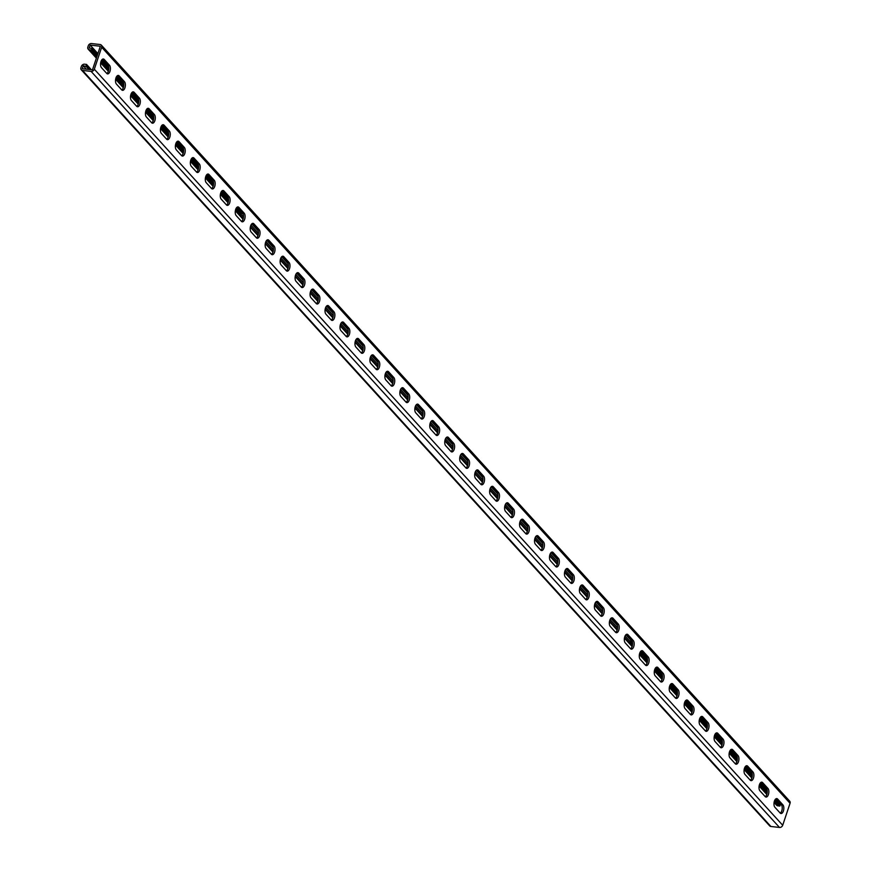 <?xml version="1.0" encoding="UTF-8"?>
<svg xmlns="http://www.w3.org/2000/svg" width="871" height="871" viewBox="0 0 871 871"><rect width="100%" height="100%" fill="white"/><g stroke="black" fill="none" stroke-linecap="round" stroke-linejoin="round"><path stroke-width="1.31" d="M774.079 802.474L776.584 805.229A2.765 2.199 -42.3 0 0 777.803 805.827L779.872 806.067L780.427 804.423L775.473 799.197M97.89 53.588L90.159 45.096L89.18 48.047L92.043 48.373L97.541 54.633M102.059 59.587L108.69 66.915M117.03 76.027L123.66 83.355M131.989 92.457L138.62 99.784M146.959 108.897L153.59 116.224M161.919 125.326L168.549 132.664M176.889 141.766L183.52 149.093M191.849 158.206L198.479 165.534M206.819 174.636L213.449 181.974M221.778 191.076L228.409 198.403M236.749 207.505L243.303 214.495M251.806 223.847L258.262 230.935M266.776 240.276L273.233 247.375M281.736 256.716L288.192 263.804M296.706 273.156L303.162 280.244M311.666 289.586L318.122 296.673M326.636 306.026L333.092 313.114M341.595 322.455L348.052 329.554M356.566 338.895L363.022 345.983M371.525 355.335L377.981 362.423M386.495 371.765L392.952 378.852M401.455 388.205L407.911 395.292M416.425 404.634L422.881 411.733M431.385 421.074L437.841 428.162M446.355 437.514L452.811 444.602M461.314 453.943L467.771 461.031M476.285 470.384L482.741 477.471M491.244 486.824L497.7 493.911M506.214 503.253L512.671 510.341M521.174 519.693L527.63 526.781M536.144 536.122L542.6 543.221M551.103 552.562L557.56 559.65M566.074 569.003L572.53 576.09M581.033 585.432L587.49 592.52M596.004 601.872L602.46 608.96M610.963 618.301L617.419 625.4M625.933 634.741L630.778 640.065L630.266 642.079L632.542 644.562M632.466 642.177L630.778 640.065M647.425 658.607L640.795 651.279M662.396 675.047L655.754 667.709M677.355 691.476L670.724 684.149M692.325 707.916L685.684 700.589M707.285 724.356L700.654 717.018M722.255 740.786L715.614 733.458M737.214 757.226L730.584 749.898M752.174 773.655L745.543 766.328M767.144 790.095L760.514 782.768M779.872 806.067L774.657 800.471M767.231 792.479L759.697 784.042M752.261 776.05L744.727 767.601M737.302 759.61L729.767 751.172M722.342 743.039L714.797 734.732M707.383 726.599L699.838 718.292M692.412 710.159L684.867 701.863M677.453 693.73L669.908 685.423M662.483 677.29L654.938 668.993M647.512 660.991L639.978 652.553M235.921 208.79L243.488 216.944M250.935 225.121L258.447 233.374M265.895 241.561L273.418 249.814M280.865 258.001L288.377 266.254M295.824 274.43L303.348 282.683M310.795 290.87L318.307 299.123M325.754 307.3L333.277 315.552M340.724 323.74L348.237 331.993M355.684 340.18L363.207 348.433M370.654 356.609L378.166 364.862M385.613 373.049L393.137 381.302M400.584 389.479L408.096 397.742M415.543 405.919L423.066 414.171M430.514 422.359L438.026 430.612M445.473 438.788L452.996 447.041M460.443 455.228L467.956 463.481M475.403 471.657L482.926 479.921M490.373 488.098L497.885 496.35M505.332 504.538L512.856 512.79M520.303 520.967L527.815 529.22M535.262 537.407L542.785 545.66M550.232 553.836L557.745 562.1M565.192 570.276L572.715 578.529M580.162 586.716L587.675 594.969M595.122 603.146L602.645 611.398M610.092 619.586L617.604 627.839M625.051 636.026L630.223 641.698M228.507 200.646L220.962 192.349M205.992 175.909L213.526 184.358M191.032 159.48L198.566 167.918M176.062 143.04L183.596 151.489M161.102 126.6L168.636 135.049M146.132 110.171L153.666 118.608M131.173 93.73L138.707 102.179M123.758 85.598L116.202 77.301M108.788 69.168L101.243 60.861M86.36 69.168L83.257 65.761L86.164 66.446L86.665 64.443L84.596 64.204A2.765 2.199 137.7 0 0 81.384 66.392L80.949 67.709A2.765 2.199 137.7 0 0 81.297 69.832A2.765 2.199 137.7 0 0 82.516 70.431L91.107 71.4A2.765 2.199 137.7 0 0 94.318 69.212L101.667 47.241A2.765 2.199 -42.3 0 0 101.33 45.118A2.765 2.199 -42.3 0 0 100.111 44.519L91.509 43.55A2.765 2.199 -42.3 0 0 88.298 45.738L87.862 47.056A2.765 2.199 -42.3 0 0 88.2 49.179A2.765 2.199 -42.3 0 0 89.43 49.778L91.499 50.017L96.997 56.277M241.692 212.731L241.147 214.375M780.231 813.133A4.605 2.275 96.4 0 0 782.169 809.126A4.605 2.275 96.4 0 0 781.287 804.652L776.05 798.903A4.605 2.275 96.4 0 0 775.963 798.805M765.271 796.693A4.605 2.275 96.4 0 0 767.209 792.686A4.605 2.275 96.4 0 0 766.328 788.222L761.091 782.463A4.605 2.275 96.4 0 0 760.993 782.376M465.974 467.977A4.605 2.275 96.4 0 0 467.912 463.971A4.605 2.275 96.4 0 0 467.03 459.507L461.793 453.747A4.605 2.275 96.4 0 0 461.695 453.649M451.015 451.537A4.605 2.275 96.4 0 0 452.942 447.531A4.605 2.275 96.4 0 0 452.071 443.067L446.834 437.318A4.605 2.275 96.4 0 0 446.736 437.22M480.944 484.407A4.605 2.275 96.4 0 0 482.872 480.4A4.605 2.275 96.4 0 0 482.001 475.936L476.764 470.188A4.605 2.275 96.4 0 0 476.666 470.09M495.904 500.847A4.605 2.275 96.4 0 0 497.842 496.84A4.605 2.275 96.4 0 0 496.96 492.376L491.723 486.628A4.605 2.275 96.4 0 0 491.625 486.53M510.874 517.287A4.605 2.275 96.4 0 0 512.801 513.28A4.605 2.275 96.4 0 0 511.93 508.806L506.693 503.057A4.605 2.275 96.4 0 0 506.595 502.959M525.834 533.716A4.605 2.275 96.4 0 0 527.772 529.71A4.605 2.275 96.4 0 0 526.89 525.246L521.653 519.497A4.605 2.275 96.4 0 0 521.555 519.399M540.804 550.156A4.605 2.275 96.4 0 0 542.731 546.15A4.605 2.275 96.4 0 0 541.86 541.686L536.612 535.926A4.605 2.275 96.4 0 0 536.525 535.828M555.763 566.586A4.605 2.275 96.4 0 0 557.701 562.579A4.605 2.275 96.4 0 0 556.819 558.115L551.583 552.366A4.605 2.275 96.4 0 0 551.485 552.268M570.734 583.026A4.605 2.275 96.4 0 0 572.661 579.019A4.605 2.275 96.4 0 0 571.79 574.555L566.542 568.807A4.605 2.275 96.4 0 0 566.455 568.709M585.693 599.466A4.605 2.275 96.4 0 0 587.631 595.459A4.605 2.275 96.4 0 0 586.749 590.995L581.512 585.236A4.605 2.275 96.4 0 0 581.414 585.138M600.663 615.895A4.605 2.275 96.4 0 0 602.59 611.888A4.605 2.275 96.4 0 0 601.719 607.425L596.472 601.676A4.605 2.275 96.4 0 0 596.385 601.578M615.623 632.335A4.605 2.275 96.4 0 0 617.561 628.329A4.605 2.275 96.4 0 0 616.679 623.865L611.442 618.105A4.605 2.275 96.4 0 0 611.344 618.007M630.593 648.775A4.605 2.275 96.4 0 0 632.52 644.769A4.605 2.275 96.4 0 0 631.649 640.294L626.401 634.545A4.605 2.275 96.4 0 0 626.314 634.447M645.553 665.204A4.605 2.275 96.4 0 0 647.491 661.198A4.605 2.275 96.4 0 0 646.609 656.734L641.372 650.985A4.605 2.275 96.4 0 0 641.274 650.887M660.523 681.645A4.605 2.275 96.4 0 0 662.45 677.638A4.605 2.275 96.4 0 0 661.579 673.174L656.331 667.415A4.605 2.275 96.4 0 0 656.244 667.317M675.482 698.074A4.605 2.275 96.4 0 0 677.42 694.067A4.605 2.275 96.4 0 0 676.538 689.603L671.301 683.855A4.605 2.275 96.4 0 0 671.203 683.757M690.453 714.514A4.605 2.275 96.4 0 0 692.38 710.507A4.605 2.275 96.4 0 0 691.509 706.043L686.261 700.284A4.605 2.275 96.4 0 0 686.174 700.197M705.412 730.954A4.605 2.275 96.4 0 0 707.35 726.947A4.605 2.275 96.4 0 0 706.468 722.473L701.231 716.724A4.605 2.275 96.4 0 0 701.133 716.626M720.382 747.383A4.605 2.275 96.4 0 0 722.309 743.377A4.605 2.275 96.4 0 0 721.438 738.913L716.191 733.164A4.605 2.275 96.4 0 0 716.104 733.066M735.342 763.823A4.605 2.275 96.4 0 0 737.28 759.817A4.605 2.275 96.4 0 0 736.398 755.353L731.161 749.593A4.605 2.275 96.4 0 0 731.063 749.495M750.301 780.253A4.605 2.275 96.4 0 0 752.239 776.246A4.605 2.275 96.4 0 0 751.357 771.782L746.12 766.034A4.605 2.275 96.4 0 0 746.033 765.936M83.257 65.761L82.266 68.711L92.457 69.854L100.35 46.239L90.159 45.096M102.538 59.195A4.605 2.275 -83.6 0 1 102.636 59.293L107.873 65.042A4.605 2.275 -83.6 0 1 108.755 69.506A4.605 2.275 -83.6 0 1 106.817 73.512M117.509 75.625A4.605 2.275 -83.6 0 1 117.607 75.723L122.844 81.482A4.605 2.275 -83.6 0 1 123.715 85.946A4.605 2.275 -83.6 0 1 121.788 89.953M416.806 404.351A4.605 2.275 -83.6 0 1 416.904 404.438L422.141 410.197A4.605 2.275 -83.6 0 1 423.012 414.661A4.605 2.275 -83.6 0 1 421.085 418.668M431.766 420.78A4.605 2.275 -83.6 0 1 431.864 420.878L437.1 426.627A4.605 2.275 -83.6 0 1 437.982 431.101A4.605 2.275 -83.6 0 1 436.044 435.108M401.836 387.911A4.605 2.275 -83.6 0 1 401.934 388.009L407.171 393.757A4.605 2.275 -83.6 0 1 408.053 398.221A4.605 2.275 -83.6 0 1 406.115 402.228M386.876 371.471A4.605 2.275 -83.6 0 1 386.974 371.569L392.211 377.328A4.605 2.275 -83.6 0 1 393.082 381.792A4.605 2.275 -83.6 0 1 391.155 385.799M371.906 355.041A4.605 2.275 -83.6 0 1 372.004 355.139L377.241 360.888A4.605 2.275 -83.6 0 1 378.123 365.352A4.605 2.275 -83.6 0 1 376.185 369.358M356.947 338.601A4.605 2.275 -83.6 0 1 357.045 338.699L362.282 344.448A4.605 2.275 -83.6 0 1 363.153 348.923A4.605 2.275 -83.6 0 1 361.225 352.929M341.976 322.172A4.605 2.275 -83.6 0 1 342.074 322.259L347.311 328.019A4.605 2.275 -83.6 0 1 348.193 332.482A4.605 2.275 -83.6 0 1 346.255 336.489M327.017 305.732A4.605 2.275 -83.6 0 1 327.115 305.83L332.352 311.578A4.605 2.275 -83.6 0 1 333.223 316.042A4.605 2.275 -83.6 0 1 331.296 320.049M312.047 289.292A4.605 2.275 -83.6 0 1 312.145 289.39L317.382 295.149A4.605 2.275 -83.6 0 1 318.263 299.613A4.605 2.275 -83.6 0 1 316.325 303.62M297.087 272.863A4.605 2.275 -83.6 0 1 297.185 272.961L302.422 278.709A4.605 2.275 -83.6 0 1 303.293 283.173A4.605 2.275 -83.6 0 1 301.366 287.18M282.117 256.422A4.605 2.275 -83.6 0 1 282.215 256.52L287.452 262.269A4.605 2.275 -83.6 0 1 288.334 266.744A4.605 2.275 -83.6 0 1 286.396 270.75M267.157 239.982A4.605 2.275 -83.6 0 1 267.255 240.08L272.492 245.84A4.605 2.275 -83.6 0 1 273.363 250.304A4.605 2.275 -83.6 0 1 271.436 254.31M252.187 223.553A4.605 2.275 -83.6 0 1 252.285 223.651L257.522 229.4A4.605 2.275 -83.6 0 1 258.404 233.864A4.605 2.275 -83.6 0 1 256.466 237.87M237.228 207.113A4.605 2.275 -83.6 0 1 237.326 207.211L242.563 212.97A4.605 2.275 -83.6 0 1 243.434 217.434A4.605 2.275 -83.6 0 1 241.507 221.441M222.257 190.684A4.605 2.275 -83.6 0 1 222.355 190.782L227.592 196.53A4.605 2.275 -83.6 0 1 228.474 200.994A4.605 2.275 -83.6 0 1 226.536 205.001M207.298 174.244A4.605 2.275 -83.6 0 1 207.396 174.342L212.633 180.09A4.605 2.275 -83.6 0 1 213.504 184.554A4.605 2.275 -83.6 0 1 211.577 188.561M192.328 157.803A4.605 2.275 -83.6 0 1 192.426 157.901L197.663 163.661A4.605 2.275 -83.6 0 1 198.544 168.125A4.605 2.275 -83.6 0 1 196.606 172.131M177.368 141.374A4.605 2.275 -83.6 0 1 177.466 141.472L182.703 147.221A4.605 2.275 -83.6 0 1 183.574 151.685A4.605 2.275 -83.6 0 1 181.647 155.691M162.398 124.934A4.605 2.275 -83.6 0 1 162.496 125.032L167.733 130.781A4.605 2.275 -83.6 0 1 168.615 135.255A4.605 2.275 -83.6 0 1 166.677 139.262M147.439 108.505A4.605 2.275 -83.6 0 1 147.537 108.603L152.773 114.351A4.605 2.275 -83.6 0 1 153.644 118.815A4.605 2.275 -83.6 0 1 151.717 122.822M132.468 92.065A4.605 2.275 -83.6 0 1 132.566 92.163L137.803 97.911A4.605 2.275 -83.6 0 1 138.685 102.375A4.605 2.275 -83.6 0 1 136.747 106.382M780.144 813.035L774.907 807.275A4.605 2.275 96.4 0 1 774.167 802.006A4.605 2.275 96.4 0 1 776.79 798.598A4.605 2.275 96.4 0 1 777.651 799.077L782.887 804.837A4.605 2.275 96.4 0 1 783.628 810.117A4.605 2.275 96.4 0 1 781.004 813.514A4.605 2.275 96.4 0 1 780.144 813.035M765.173 796.595L759.937 790.846A4.605 2.275 96.4 0 1 759.196 785.566A4.605 2.275 96.4 0 1 761.82 782.169A4.605 2.275 96.4 0 1 762.68 782.648L767.917 788.397A4.605 2.275 96.4 0 1 768.658 793.677A4.605 2.275 96.4 0 1 766.034 797.074A4.605 2.275 96.4 0 1 765.173 796.595M465.876 467.879L460.639 462.131A4.605 2.275 96.4 0 1 459.899 456.85A4.605 2.275 96.4 0 1 462.523 453.453A4.605 2.275 96.4 0 1 463.383 453.933L468.62 459.681A4.605 2.275 96.4 0 1 469.36 464.962A4.605 2.275 96.4 0 1 466.736 468.358A4.605 2.275 96.4 0 1 465.876 467.879M450.917 451.439L445.68 445.691A4.605 2.275 96.4 0 1 444.939 440.41A4.605 2.275 96.4 0 1 447.563 437.013A4.605 2.275 96.4 0 1 448.423 437.492L453.66 443.241A4.605 2.275 96.4 0 1 454.401 448.521A4.605 2.275 96.4 0 1 451.777 451.918A4.605 2.275 96.4 0 1 450.917 451.439M480.846 484.32L475.61 478.56A4.605 2.275 96.4 0 1 474.869 473.28A4.605 2.275 96.4 0 1 477.493 469.883A4.605 2.275 96.4 0 1 478.353 470.362L483.59 476.121A4.605 2.275 96.4 0 1 484.33 481.391A4.605 2.275 96.4 0 1 481.707 484.799A4.605 2.275 96.4 0 1 480.846 484.32M495.806 500.749L490.569 495A4.605 2.275 96.4 0 1 489.829 489.72A4.605 2.275 96.4 0 1 492.453 486.323A4.605 2.275 96.4 0 1 493.313 486.802L498.55 492.55A4.605 2.275 96.4 0 1 499.29 497.831A4.605 2.275 96.4 0 1 496.666 501.228A4.605 2.275 96.4 0 1 495.806 500.749M510.776 517.189L505.539 511.429A4.605 2.275 96.4 0 1 504.799 506.16A4.605 2.275 96.4 0 1 507.423 502.763A4.605 2.275 96.4 0 1 508.283 503.242L513.52 508.991A4.605 2.275 96.4 0 1 514.26 514.271A4.605 2.275 96.4 0 1 511.636 517.668A4.605 2.275 96.4 0 1 510.776 517.189M525.736 533.618L520.499 527.87A4.605 2.275 96.4 0 1 519.758 522.589A4.605 2.275 96.4 0 1 522.382 519.192A4.605 2.275 96.4 0 1 523.242 519.671L528.479 525.431A4.605 2.275 96.4 0 1 529.22 530.7A4.605 2.275 96.4 0 1 526.596 534.097A4.605 2.275 96.4 0 1 525.736 533.618M540.706 550.058L535.469 544.31A4.605 2.275 96.4 0 1 534.729 539.029A4.605 2.275 96.4 0 1 537.353 535.632A4.605 2.275 96.4 0 1 538.213 536.111L543.45 541.86A4.605 2.275 96.4 0 1 544.19 547.14A4.605 2.275 96.4 0 1 541.566 550.537A4.605 2.275 96.4 0 1 540.706 550.058M555.665 566.498L550.428 560.739A4.605 2.275 96.4 0 1 549.688 555.469A4.605 2.275 96.4 0 1 552.312 552.062A4.605 2.275 96.4 0 1 553.172 552.541L558.409 558.3A4.605 2.275 96.4 0 1 559.149 563.57A4.605 2.275 96.4 0 1 556.525 566.977A4.605 2.275 96.4 0 1 555.665 566.498M570.636 582.928L565.399 577.179A4.605 2.275 96.4 0 1 564.658 571.899A4.605 2.275 96.4 0 1 567.282 568.502A4.605 2.275 96.4 0 1 568.142 568.981L573.379 574.729A4.605 2.275 96.4 0 1 574.12 580.01A4.605 2.275 96.4 0 1 571.496 583.407A4.605 2.275 96.4 0 1 570.636 582.928M585.595 599.368L580.358 593.608A4.605 2.275 96.4 0 1 579.618 588.339A4.605 2.275 96.4 0 1 582.242 584.942A4.605 2.275 96.4 0 1 583.102 585.421L588.339 591.169A4.605 2.275 96.4 0 1 589.079 596.45A4.605 2.275 96.4 0 1 586.455 599.847A4.605 2.275 96.4 0 1 585.595 599.368M600.565 615.797L595.328 610.048A4.605 2.275 96.4 0 1 594.588 604.768A4.605 2.275 96.4 0 1 597.212 601.371A4.605 2.275 96.4 0 1 598.072 601.85L603.309 607.61A4.605 2.275 96.4 0 1 604.049 612.879A4.605 2.275 96.4 0 1 601.426 616.276A4.605 2.275 96.4 0 1 600.565 615.797M615.525 632.237L610.288 626.489A4.605 2.275 96.4 0 1 609.548 621.208A4.605 2.275 96.4 0 1 612.171 617.811A4.605 2.275 96.4 0 1 613.032 618.29L618.268 624.039A4.605 2.275 96.4 0 1 619.009 629.319A4.605 2.275 96.4 0 1 616.385 632.716A4.605 2.275 96.4 0 1 615.525 632.237M630.495 648.677L625.258 642.918A4.605 2.275 96.4 0 1 624.518 637.648A4.605 2.275 96.4 0 1 627.142 634.24A4.605 2.275 96.4 0 1 628.002 634.719L633.239 640.479A4.605 2.275 96.4 0 1 633.979 645.749A4.605 2.275 96.4 0 1 631.355 649.156A4.605 2.275 96.4 0 1 630.495 648.677M645.455 665.106L640.218 659.358A4.605 2.275 96.4 0 1 639.477 654.077A4.605 2.275 96.4 0 1 642.101 650.681A4.605 2.275 96.4 0 1 642.961 651.16L648.198 656.908A4.605 2.275 96.4 0 1 648.939 662.189A4.605 2.275 96.4 0 1 646.315 665.586A4.605 2.275 96.4 0 1 645.455 665.106M660.425 681.547L655.188 675.787A4.605 2.275 96.4 0 1 654.448 670.518A4.605 2.275 96.4 0 1 657.072 667.121A4.605 2.275 96.4 0 1 657.932 667.6L663.169 673.348A4.605 2.275 96.4 0 1 663.909 678.629A4.605 2.275 96.4 0 1 661.285 682.026A4.605 2.275 96.4 0 1 660.425 681.547M675.384 697.976L670.147 692.227A4.605 2.275 96.4 0 1 669.407 686.947A4.605 2.275 96.4 0 1 672.031 683.55A4.605 2.275 96.4 0 1 672.891 684.029L678.128 689.788A4.605 2.275 96.4 0 1 678.868 695.058A4.605 2.275 96.4 0 1 676.244 698.455A4.605 2.275 96.4 0 1 675.384 697.976M690.355 714.416L685.118 708.667A4.605 2.275 96.4 0 1 684.377 703.387A4.605 2.275 96.4 0 1 687.001 699.99A4.605 2.275 96.4 0 1 687.861 700.469L693.098 706.218A4.605 2.275 96.4 0 1 693.839 711.498A4.605 2.275 96.4 0 1 691.215 714.895A4.605 2.275 96.4 0 1 690.355 714.416M705.314 730.856L700.077 725.097A4.605 2.275 96.4 0 1 699.337 719.827A4.605 2.275 96.4 0 1 701.961 716.419A4.605 2.275 96.4 0 1 702.821 716.898L708.058 722.658A4.605 2.275 96.4 0 1 708.798 727.938A4.605 2.275 96.4 0 1 706.174 731.335A4.605 2.275 96.4 0 1 705.314 730.856M720.284 747.285L715.047 741.537A4.605 2.275 96.4 0 1 714.307 736.256A4.605 2.275 96.4 0 1 716.931 732.859A4.605 2.275 96.4 0 1 717.791 733.338L723.028 739.087A4.605 2.275 96.4 0 1 723.768 744.367A4.605 2.275 96.4 0 1 721.144 747.764A4.605 2.275 96.4 0 1 720.284 747.285M735.244 763.725L730.007 757.977A4.605 2.275 96.4 0 1 729.267 752.696A4.605 2.275 96.4 0 1 731.89 749.3A4.605 2.275 96.4 0 1 732.751 749.779L737.987 755.527A4.605 2.275 96.4 0 1 738.728 760.808A4.605 2.275 96.4 0 1 736.104 764.205A4.605 2.275 96.4 0 1 735.244 763.725M750.214 780.166L744.977 774.406A4.605 2.275 96.4 0 1 744.237 769.126A4.605 2.275 96.4 0 1 746.861 765.729A4.605 2.275 96.4 0 1 747.721 766.208L752.958 771.967A4.605 2.275 96.4 0 1 753.698 777.237A4.605 2.275 96.4 0 1 751.074 780.645A4.605 2.275 96.4 0 1 750.214 780.166M94.318 69.212L782.702 825.262L790.051 803.291A2.765 2.199 -42.3 0 0 789.703 801.168L101.33 45.118M101.482 67.666L106.73 73.414A4.605 2.275 -83.6 0 0 107.579 73.893A4.605 2.275 -83.6 0 0 110.203 70.497A4.605 2.275 -83.6 0 0 109.463 65.216L104.226 59.468A4.605 2.275 -83.6 0 0 103.377 58.988A4.605 2.275 -83.6 0 0 100.753 62.385A4.605 2.275 -83.6 0 0 101.482 67.666M116.453 84.106L121.69 89.855A4.605 2.275 -83.6 0 0 122.55 90.334A4.605 2.275 -83.6 0 0 125.174 86.937A4.605 2.275 -83.6 0 0 124.433 81.656L119.196 75.908A4.605 2.275 -83.6 0 0 118.336 75.429A4.605 2.275 -83.6 0 0 115.712 78.826A4.605 2.275 -83.6 0 0 116.453 84.106M415.75 412.821L420.987 418.57A4.605 2.275 -83.6 0 0 421.847 419.049A4.605 2.275 -83.6 0 0 424.471 415.652A4.605 2.275 -83.6 0 0 423.731 410.372L418.494 404.623A4.605 2.275 -83.6 0 0 417.634 404.144A4.605 2.275 -83.6 0 0 415.01 407.541A4.605 2.275 -83.6 0 0 415.75 412.821M430.71 429.251L435.946 435.01A4.605 2.275 -83.6 0 0 436.807 435.489A4.605 2.275 -83.6 0 0 439.43 432.092A4.605 2.275 -83.6 0 0 438.69 426.812L433.453 421.052A4.605 2.275 -83.6 0 0 432.593 420.573A4.605 2.275 -83.6 0 0 429.969 423.981A4.605 2.275 -83.6 0 0 430.71 429.251M400.78 396.381L406.017 402.13A4.605 2.275 -83.6 0 0 406.877 402.609A4.605 2.275 -83.6 0 0 409.501 399.212A4.605 2.275 -83.6 0 0 408.76 393.942L403.523 388.183A4.605 2.275 -83.6 0 0 402.663 387.704A4.605 2.275 -83.6 0 0 400.039 391.101A4.605 2.275 -83.6 0 0 400.78 396.381M385.82 379.952L391.057 385.701A4.605 2.275 -83.6 0 0 391.917 386.18A4.605 2.275 -83.6 0 0 394.541 382.783A4.605 2.275 -83.6 0 0 393.801 377.502L388.564 371.754A4.605 2.275 -83.6 0 0 387.704 371.275A4.605 2.275 -83.6 0 0 385.08 374.672A4.605 2.275 -83.6 0 0 385.82 379.952M370.85 363.512L376.087 369.26A4.605 2.275 -83.6 0 0 376.947 369.74A4.605 2.275 -83.6 0 0 379.571 366.343A4.605 2.275 -83.6 0 0 378.831 361.062L373.594 355.314A4.605 2.275 -83.6 0 0 372.734 354.835A4.605 2.275 -83.6 0 0 370.11 358.231A4.605 2.275 -83.6 0 0 370.85 363.512M355.891 347.072L361.127 352.831A4.605 2.275 -83.6 0 0 361.988 353.31A4.605 2.275 -83.6 0 0 364.611 349.902A4.605 2.275 -83.6 0 0 363.871 344.633L358.634 338.873A4.605 2.275 -83.6 0 0 357.774 338.394A4.605 2.275 -83.6 0 0 355.15 341.802A4.605 2.275 -83.6 0 0 355.891 347.072M340.92 330.642L346.157 336.391A4.605 2.275 -83.6 0 0 347.017 336.87A4.605 2.275 -83.6 0 0 349.641 333.473A4.605 2.275 -83.6 0 0 348.901 328.193L343.664 322.444A4.605 2.275 -83.6 0 0 342.815 321.965A4.605 2.275 -83.6 0 0 340.191 325.362A4.605 2.275 -83.6 0 0 340.92 330.642M325.961 314.202L331.198 319.951A4.605 2.275 -83.6 0 0 332.058 320.43A4.605 2.275 -83.6 0 0 334.682 317.033A4.605 2.275 -83.6 0 0 333.941 311.764L328.705 306.004A4.605 2.275 -83.6 0 0 327.844 305.525A4.605 2.275 -83.6 0 0 325.221 308.922A4.605 2.275 -83.6 0 0 325.961 314.202M310.991 297.762L316.227 303.522A4.605 2.275 -83.6 0 0 317.088 304.001A4.605 2.275 -83.6 0 0 319.711 300.604A4.605 2.275 -83.6 0 0 318.971 295.323L313.734 289.575A4.605 2.275 -83.6 0 0 312.885 289.096A4.605 2.275 -83.6 0 0 310.261 292.493A4.605 2.275 -83.6 0 0 310.991 297.762M296.031 281.333L301.268 287.082A4.605 2.275 -83.6 0 0 302.128 287.561A4.605 2.275 -83.6 0 0 304.752 284.164A4.605 2.275 -83.6 0 0 304.012 278.883L298.775 273.135A4.605 2.275 -83.6 0 0 297.915 272.656A4.605 2.275 -83.6 0 0 295.291 276.053A4.605 2.275 -83.6 0 0 296.031 281.333M281.061 264.893L286.298 270.652A4.605 2.275 -83.6 0 0 287.158 271.131A4.605 2.275 -83.6 0 0 289.782 267.724A4.605 2.275 -83.6 0 0 289.041 262.454L283.804 256.695A4.605 2.275 -83.6 0 0 282.955 256.216A4.605 2.275 -83.6 0 0 280.331 259.623A4.605 2.275 -83.6 0 0 281.061 264.893M266.101 248.464L271.338 254.212A4.605 2.275 -83.6 0 0 272.198 254.691A4.605 2.275 -83.6 0 0 274.822 251.294A4.605 2.275 -83.6 0 0 274.082 246.014L268.845 240.265A4.605 2.275 -83.6 0 0 267.985 239.786A4.605 2.275 -83.6 0 0 265.361 243.183A4.605 2.275 -83.6 0 0 266.101 248.464M251.131 232.024L256.368 237.772A4.605 2.275 -83.6 0 0 257.228 238.251A4.605 2.275 -83.6 0 0 259.852 234.854A4.605 2.275 -83.6 0 0 259.112 229.585L253.875 223.825A4.605 2.275 -83.6 0 0 253.026 223.346A4.605 2.275 -83.6 0 0 250.402 226.743A4.605 2.275 -83.6 0 0 251.131 232.024M236.172 215.583L241.409 221.343A4.605 2.275 -83.6 0 0 242.269 221.822A4.605 2.275 -83.6 0 0 244.893 218.425A4.605 2.275 -83.6 0 0 244.152 213.145L238.915 207.396A4.605 2.275 -83.6 0 0 238.055 206.917A4.605 2.275 -83.6 0 0 235.431 210.314A4.605 2.275 -83.6 0 0 236.172 215.583M221.201 199.154L226.438 204.903A4.605 2.275 -83.6 0 0 227.298 205.382A4.605 2.275 -83.6 0 0 229.922 201.985A4.605 2.275 -83.6 0 0 229.182 196.704L223.945 190.956A4.605 2.275 -83.6 0 0 223.096 190.477A4.605 2.275 -83.6 0 0 220.472 193.874A4.605 2.275 -83.6 0 0 221.201 199.154M206.242 182.714L211.479 188.474A4.605 2.275 -83.6 0 0 212.339 188.953A4.605 2.275 -83.6 0 0 214.963 185.545A4.605 2.275 -83.6 0 0 214.222 180.275L208.986 174.516A4.605 2.275 -83.6 0 0 208.125 174.037A4.605 2.275 -83.6 0 0 205.502 177.444A4.605 2.275 -83.6 0 0 206.242 182.714M191.272 166.285L196.519 172.033A4.605 2.275 -83.6 0 0 197.369 172.512A4.605 2.275 -83.6 0 0 199.992 169.116A4.605 2.275 -83.6 0 0 199.252 163.835L194.015 158.087A4.605 2.275 -83.6 0 0 193.166 157.607A4.605 2.275 -83.6 0 0 190.542 161.004A4.605 2.275 -83.6 0 0 191.272 166.285M176.312 149.845L181.549 155.593A4.605 2.275 -83.6 0 0 182.409 156.072A4.605 2.275 -83.6 0 0 185.033 152.675A4.605 2.275 -83.6 0 0 184.293 147.395L179.056 141.646A4.605 2.275 -83.6 0 0 178.196 141.167A4.605 2.275 -83.6 0 0 175.572 144.564A4.605 2.275 -83.6 0 0 176.312 149.845M161.342 133.405L166.59 139.164A4.605 2.275 -83.6 0 0 167.439 139.643A4.605 2.275 -83.6 0 0 170.063 136.246A4.605 2.275 -83.6 0 0 169.322 130.966L164.086 125.217A4.605 2.275 -83.6 0 0 163.236 124.738A4.605 2.275 -83.6 0 0 160.612 128.135A4.605 2.275 -83.6 0 0 161.342 133.405M146.382 116.975L151.619 122.724A4.605 2.275 -83.6 0 0 152.479 123.203A4.605 2.275 -83.6 0 0 155.103 119.806A4.605 2.275 -83.6 0 0 154.363 114.526L149.126 108.777A4.605 2.275 -83.6 0 0 148.266 108.298A4.605 2.275 -83.6 0 0 145.642 111.695A4.605 2.275 -83.6 0 0 146.382 116.975M131.412 100.535L136.66 106.295A4.605 2.275 -83.6 0 0 137.509 106.774A4.605 2.275 -83.6 0 0 140.133 103.366A4.605 2.275 -83.6 0 0 139.393 98.096L134.156 92.337A4.605 2.275 -83.6 0 0 133.307 91.858A4.605 2.275 -83.6 0 0 130.683 95.255A4.605 2.275 -83.6 0 0 131.412 100.535M778.424 801.505L778.206 802.169M779.719 803.977L779.175 805.61M779.676 803.595L779.131 805.24M777.476 801.505L776.932 803.149M777.433 801.135L776.878 802.779M778.184 801.962L777.629 803.595M776.725 800.689L776.181 802.322M776.682 800.318L776.137 801.951M775.974 799.861L775.43 801.505M775.93 799.491L775.386 801.135M774.929 799.948L774.678 800.689M767.003 790.008L766.447 791.641M766.959 789.627L766.404 791.271M766.251 789.18L765.707 790.824M766.208 788.81L765.663 790.443M765.5 788.364L764.956 789.997M765.457 787.983L764.912 789.627M764.76 787.536L764.205 789.18M764.716 787.166L764.161 788.799M764.009 786.72L763.453 788.353M763.965 786.339L763.41 787.983M763.257 785.892L762.713 787.536M763.214 785.522L762.669 787.155M762.506 785.076L761.962 786.709M762.463 784.695L761.918 786.339M761.766 784.248L761.21 785.892M761.722 783.878L761.167 785.522M761.014 783.432L760.47 785.065M760.971 783.051L760.427 784.695M759.969 783.508L759.719 784.248M752.032 773.568L751.488 775.212M751.989 773.198L751.444 774.831M751.292 772.751L750.737 774.384M751.238 772.37L750.693 774.014M750.541 771.924L749.985 773.568M750.497 771.554L749.942 773.187M749.789 771.107L749.245 772.74M749.746 770.726L749.202 772.37M749.038 770.28L748.494 771.924M748.995 769.91L748.45 771.543M748.298 769.463L747.743 771.096M748.254 769.082L747.699 770.726M747.547 768.636L747.002 770.28M747.503 768.266L746.948 769.899M746.795 767.819L746.251 769.452M746.752 767.438L746.207 769.082M746.044 766.992L745.5 768.636M746.001 766.622L745.456 768.255M744.999 767.068L744.749 767.808M737.073 757.128L736.518 758.772M737.029 756.757L736.474 758.401M736.322 756.311L735.777 757.955M736.278 755.941L735.734 757.574M735.57 755.484L735.026 757.128M735.527 755.113L734.982 756.757M734.83 754.667L734.275 756.311M734.786 754.297L734.231 755.93M734.079 753.851L733.534 755.484M734.035 753.469L733.48 755.113M733.328 753.023L732.783 754.667M733.284 752.653L732.74 754.286M732.576 752.206L732.032 753.84M732.533 751.825L731.988 753.469M731.836 751.379L731.281 753.023M731.792 751.009L731.237 752.642M731.085 750.562L730.54 752.196M731.041 750.181L730.497 751.825M730.04 750.639L729.789 751.379M722.103 740.698L721.558 742.332M722.059 740.317L721.515 741.961M721.362 739.871L720.807 741.515M721.308 739.501L720.763 741.145M720.611 739.054L720.056 740.688M720.567 738.684L720.012 740.317M719.86 738.227L719.315 739.871M719.816 737.857L719.272 739.501M719.108 737.41L718.564 739.043M719.065 737.04L718.521 738.673M718.368 736.583L717.813 738.227M718.325 736.213L717.769 737.857M717.617 735.766L717.073 737.41M717.573 735.396L717.018 737.029M716.866 734.939L716.321 736.583M716.822 734.569L716.278 736.213M716.114 734.122L715.57 735.766M716.071 733.752L715.527 735.385M715.069 734.199L714.819 734.939M707.143 724.258L706.588 725.902M707.1 723.888L706.544 725.521M706.392 723.442L705.848 725.075M706.348 723.061L705.804 724.705M705.641 722.614L705.096 724.258M705.597 722.244L705.053 723.877M704.9 721.798L704.345 723.431M704.857 721.417L704.301 723.061M704.149 720.97L703.605 722.614M704.106 720.6L703.55 722.244M703.398 720.154L702.853 721.787M703.354 719.773L702.81 721.417M702.647 719.326L702.102 720.97M702.603 718.956L702.059 720.6M701.906 718.51L701.351 720.143M701.863 718.14L701.307 719.773M701.155 717.682L700.611 719.326M701.111 717.312L700.567 718.956M700.11 717.769L699.859 718.499M692.173 707.829L691.628 709.462M692.129 707.448L691.585 709.092M691.432 707.002L690.877 708.646M691.378 706.631L690.834 708.265M690.681 706.185L690.126 707.818M690.638 705.804L690.082 707.448M689.93 705.358L689.386 707.002M689.886 704.987L689.342 706.621M689.179 704.541L688.634 706.174M689.135 704.16L688.591 705.804M688.438 703.714L687.883 705.358M688.395 703.343L687.84 704.977M687.687 702.897L687.143 704.53M687.644 702.516L687.088 704.16M686.936 702.07L686.392 703.714M686.892 701.699L686.348 703.333M686.196 701.253L685.64 702.886M686.141 700.872L685.597 702.516M685.139 701.329L684.889 702.07M677.213 691.389L676.658 693.033M677.17 691.019L676.615 692.652M676.462 690.572L675.918 692.205M676.419 690.191L675.874 691.835M675.711 689.745L675.167 691.389M675.667 689.375L675.123 691.008M674.971 688.928L674.415 690.561M674.927 688.547L674.372 690.191M674.219 688.101L673.675 689.745M674.176 687.731L673.621 689.364M673.468 687.284L672.924 688.917M673.425 686.903L672.88 688.547M672.717 686.457L672.172 688.101M672.673 686.087L672.129 687.72M671.977 685.64L671.421 687.273M671.933 685.259L671.378 686.903M671.225 684.813L670.681 686.457M671.182 684.443L670.637 686.076M670.18 684.889L669.93 685.629M662.243 674.949L661.699 676.593M662.2 674.579L661.655 676.223M661.503 674.132L660.947 675.765M661.459 673.762L660.904 675.395M660.751 673.305L660.196 674.949M660.708 672.935L660.153 674.579M660 672.488L659.456 674.132M659.957 672.118L659.412 673.751M659.249 671.661L658.705 673.305M659.205 671.291L658.661 672.935M658.509 670.844L657.953 672.488M658.465 670.474L657.91 672.107M657.757 670.028L657.213 671.661M657.714 669.647L657.17 671.291M657.006 669.2L656.462 670.844M656.963 668.83L656.418 670.463M656.266 668.384L655.711 670.017M656.211 668.003L655.667 669.647M655.21 668.46L654.959 669.2M647.284 658.52L646.728 660.153M647.24 658.138L646.685 659.783M646.532 657.692L645.988 659.336M646.489 657.322L645.944 658.966M645.781 656.876L645.237 658.509M645.738 656.494L645.193 658.138M645.041 656.048L644.486 657.692M644.997 655.678L644.442 657.322M644.29 655.232L643.745 656.865M644.246 654.861L643.691 656.494M643.538 654.404L642.994 656.048M643.495 654.034L642.95 655.678M642.787 653.588L642.243 655.221M642.744 653.217L642.199 654.85M642.047 652.76L641.492 654.404M642.003 652.39L641.448 654.034M641.296 651.943L640.751 653.588M641.252 651.573L640.708 653.206M640.25 652.02L640 652.76M632.313 642.079L631.769 643.723M632.27 641.709L631.725 643.342M631.573 641.263L631.018 642.896M631.529 640.882L630.974 642.526M630.822 640.435L630.266 642.079M778.968 803.149L778.424 804.793M778.924 802.779L778.38 804.423M778.228 802.333L777.672 803.966M86.164 66.446L89.125 69.473M86.708 64.813L91.194 69.713M782.702 825.262A2.765 2.199 137.7 0 1 779.491 827.45L770.889 826.481A2.765 2.199 137.7 0 1 769.67 825.882L81.297 69.832M92.086 48.743L91.542 50.387M92.794 49.19L92.239 50.834M91.499 50.017L92.043 48.373M94.329 51.215L93.785 52.848M95.037 51.661L94.493 53.294M94.286 50.834L93.741 52.478M95.081 52.031L94.536 53.675M95.788 52.478L95.233 54.122M95.832 52.859L95.277 54.492M96.529 53.305L95.984 54.938M96.572 53.675L96.028 55.319M97.28 54.122L96.735 55.766M97.323 54.503L96.779 56.136M101.515 60.328L101.265 61.068M102.517 59.881L101.972 61.514M102.56 60.251L102.016 61.895M103.268 60.698L102.713 62.342M103.311 61.068L102.767 62.712M104.019 61.525L103.464 63.158M104.063 61.895L103.507 63.539M104.76 62.342L104.215 63.986M104.803 62.712L104.259 64.356M105.511 63.169L104.966 64.802M105.554 63.539L105.01 65.173M106.262 63.986L105.707 65.63M106.306 64.356L105.75 66M107.002 64.813L106.458 66.446M107.057 65.183L106.502 66.817M107.754 65.63L107.209 67.274M107.797 66L107.253 67.644M108.505 66.446L107.96 68.09M108.548 66.827L108.004 68.461M116.474 76.768L116.235 77.508M117.487 76.31L116.932 77.954M117.531 76.692L116.975 78.325M118.227 77.138L117.683 78.771M118.271 77.508L117.727 79.152M118.979 77.954L118.434 79.599M119.022 78.336L118.478 79.969M119.73 78.782L119.175 80.415M119.773 79.152L119.229 80.796M120.481 79.599L119.926 81.243M120.525 79.98L119.969 81.613M121.221 80.426L120.677 82.059M121.265 80.796L120.721 82.44M121.973 81.243L121.428 82.887M122.016 81.613L121.472 83.257M122.724 82.07L122.169 83.703M122.767 82.44L122.212 84.084M123.464 82.887L122.92 84.531M123.519 83.257L122.963 84.901M131.445 93.197L131.194 93.937M132.446 92.751L131.902 94.384M132.49 93.121L131.946 94.765M133.198 93.567L132.642 95.211M133.241 93.948L132.697 95.581M133.949 94.395L133.394 96.028M133.992 94.765L133.437 96.409M134.689 95.211L134.145 96.855M134.733 95.592L134.188 97.225M135.441 96.039L134.896 97.672M135.484 96.409L134.94 98.053M136.192 96.855L135.636 98.499M136.235 97.236L135.68 98.869M136.932 97.683L136.388 99.316M136.987 98.053L136.431 99.697M137.683 98.499L137.139 100.143M137.727 98.88L137.183 100.513M138.435 99.327L137.89 100.96M138.478 99.697L137.934 101.341M146.404 109.637L146.165 110.377M147.417 109.18L146.861 110.824M147.46 109.561L146.905 111.194M148.157 110.007L147.613 111.651M148.201 110.377L147.656 112.021M148.908 110.824L148.364 112.468M148.952 111.205L148.408 112.838M149.66 111.651L149.104 113.284M149.703 112.021L149.148 113.666M150.411 112.468L149.856 114.112M150.454 112.849L149.899 114.482M151.151 113.295L150.607 114.928M151.195 113.666L150.65 115.31M151.902 114.112L151.358 115.756M151.946 114.493L151.402 116.126M152.654 114.939L152.098 116.572M152.697 115.31L152.142 116.954M153.394 115.756L152.85 117.4M153.438 116.137L152.893 117.77M161.375 126.077L161.124 126.818M162.376 125.62L161.832 127.264M162.42 125.99L161.875 127.634M163.127 126.447L162.572 128.081M163.171 126.818L162.627 128.451M163.879 127.264L163.323 128.908M163.922 127.634L163.367 129.278M164.619 128.091L164.075 129.725M164.663 128.462L164.118 130.095M165.37 128.908L164.826 130.552M165.414 129.278L164.869 130.922M166.121 129.725L165.566 131.369M166.165 130.106L165.61 131.739M166.862 130.552L166.317 132.196M166.916 130.922L166.361 132.566M167.613 131.369L167.069 133.013M167.657 131.75L167.112 133.383M168.364 132.196L167.82 133.84M168.408 132.566L167.863 134.21M176.334 142.506L176.094 143.247M177.346 142.06L176.791 143.693M177.39 142.43L176.835 144.074M178.087 142.877L177.542 144.521M178.13 143.258L177.586 144.891M178.838 143.704L178.294 145.337M178.882 144.074L178.337 145.718M179.589 144.521L179.034 146.165M179.633 144.891L179.078 146.535M180.341 145.348L179.785 146.981M180.384 145.718L179.829 147.362M181.081 146.165L180.537 147.809M181.124 146.535L180.58 148.179M181.832 146.992L181.288 148.625M181.876 147.362L181.331 148.995M182.583 147.809L182.028 149.453M182.627 148.179L182.072 149.823M183.324 148.636L182.779 150.269M183.367 149.006L182.823 150.639M191.304 158.947L191.054 159.687M192.306 158.489L191.762 160.133M192.349 158.87L191.805 160.504M193.057 159.317L192.502 160.95M193.101 159.687L192.556 161.331M193.808 160.133L193.253 161.777M193.852 160.514L193.297 162.148M194.549 160.961L194.004 162.594M194.592 161.331L194.048 162.975M195.3 161.777L194.756 163.421M195.344 162.158L194.799 163.792M196.051 162.605L195.496 164.238M196.095 162.975L195.54 164.619M196.792 163.421L196.247 165.065M196.846 163.802L196.291 165.436M197.543 164.249L196.998 165.882M197.586 164.619L197.042 166.263M198.294 165.065L197.75 166.709M198.338 165.436L197.793 167.08M206.264 175.376L206.024 176.116M207.276 174.929L206.721 176.563M207.32 175.3L206.765 176.944M208.017 175.746L207.472 177.39M208.06 176.127L207.516 177.76M208.768 176.573L208.223 178.207M208.811 176.944L208.267 178.588M209.519 177.39L208.964 179.034M209.563 177.771L209.007 179.404M210.259 178.217L209.715 179.851M210.314 178.588L209.759 180.232M211.011 179.034L210.466 180.678M211.054 179.415L210.51 181.048M211.762 179.862L211.218 181.495M211.805 180.232L211.261 181.876M212.513 180.678L211.958 182.322M212.557 181.059L212.001 182.692M213.253 181.506L212.709 183.139M213.297 181.876L212.753 183.52M221.234 191.816L220.984 192.556M222.236 191.37L221.691 193.003M222.279 191.74L221.735 193.373M222.987 192.186L222.432 193.83M223.03 192.556L222.486 194.2M223.738 193.003L223.183 194.647M223.782 193.384L223.226 195.017M224.478 193.83L223.934 195.474M224.522 194.2L223.978 195.844M225.23 194.647L224.685 196.291M225.273 195.028L224.729 196.661M225.981 195.474L225.426 197.118M226.025 195.844L225.469 197.488M226.721 196.291L226.177 197.935M226.776 196.672L226.22 198.305M227.473 197.118L226.928 198.751M227.516 197.488L226.972 199.132M228.224 197.935L227.679 199.579M228.267 198.316L227.723 199.949M236.193 208.256L235.954 208.996M237.206 207.799L236.651 209.443M237.25 208.169L236.694 209.813M237.946 208.626L237.402 210.259M237.99 208.996L237.445 210.64M238.698 209.443L238.153 211.087M238.741 209.813L238.197 211.457M239.449 210.27L238.894 211.903M239.492 210.64L238.937 212.274M240.189 211.087L239.645 212.731M240.244 211.457L239.688 213.101M240.94 211.914L240.396 213.547M240.984 212.284L240.44 213.918M92.838 49.571L92.282 51.204M93.535 50.017L92.99 51.65M93.589 50.387L93.034 52.031M86.871 66.904L87.416 65.26M86.665 64.443L86.12 66.076M88.407 68.918L88.962 67.274M89.114 69.364L89.659 67.72M88.363 68.548L88.907 66.904M89.245 69.484L89.702 68.101M90.061 69.582L90.41 68.548M90.225 69.604L90.453 68.918M86.915 67.274L87.459 65.63M87.612 67.72L88.167 66.076M87.655 68.09L88.211 66.457M89.43 49.778L96.55 57.606M100.775 62.255L108.516 70.747M115.745 78.684L123.475 87.176M130.704 95.124L138.445 103.616M145.675 111.553L153.405 120.046M160.634 127.993L168.375 136.486M175.604 144.434L183.335 152.926M190.564 160.863L198.305 169.355M205.534 177.303L213.264 185.795M220.494 193.732L228.235 202.224M235.464 210.172L243.194 218.665M250.423 226.612L258.164 235.105M265.394 243.042L273.124 251.534M280.353 259.482L288.094 267.974M295.323 275.922L303.054 284.414M310.283 292.351L318.024 300.843M325.253 308.791L332.983 317.284M340.213 325.221L347.954 333.713M355.183 341.661L362.913 350.153M370.142 358.101L377.883 366.593M385.113 374.53L392.843 383.022M400.072 390.97L407.813 399.462M415.042 407.399L422.773 415.892M430.002 423.839L437.743 432.332M444.972 440.28L452.702 448.772M459.932 456.709L467.673 465.201M474.902 473.149L482.632 481.641M489.861 489.578L497.591 498.07M504.832 506.018L512.562 514.511M519.791 522.458L527.521 530.951M534.761 538.888L542.491 547.38M549.721 555.328L557.451 563.82M564.691 571.757L572.421 580.249M579.651 588.197L587.381 596.689M594.621 604.637L602.351 613.13M609.58 621.067L617.31 629.559M624.551 637.507L632.281 645.999M639.51 653.947L647.24 662.439M654.48 670.376L662.21 678.868M669.44 686.816L677.17 695.308M684.41 703.245L692.14 711.738M699.369 719.686L707.1 728.178M714.34 736.126L722.07 744.618M729.299 752.555L737.029 761.047M744.27 768.995L752 777.487M759.229 785.424L766.959 793.917M774.199 801.864L777.803 805.827M101.667 47.241L790.051 803.291M781.287 804.652L782.887 804.837M776.05 798.903L777.651 799.077M751.357 771.782L752.958 771.967M746.12 766.034L747.721 766.208M736.398 755.353L737.987 755.527M731.161 749.593L732.751 749.779M721.438 738.913L723.028 739.087M716.191 733.164L717.791 733.338M706.468 722.473L708.058 722.658M701.231 716.724L702.821 716.898M691.509 706.043L693.098 706.218M686.261 700.284L687.861 700.469M676.538 689.603L678.128 689.788M671.301 683.855L672.891 684.029M661.579 673.174L663.169 673.348M656.331 667.415L657.932 667.6M646.609 656.734L648.198 656.908M641.372 650.985L642.961 651.16M631.649 640.294L633.239 640.479M626.401 634.545L628.002 634.719M616.679 623.865L618.268 624.039M611.442 618.105L613.032 618.29M601.719 607.425L603.309 607.61M596.472 601.676L598.072 601.85M586.749 590.995L588.339 591.169M581.512 585.236L583.102 585.421M571.79 574.555L573.379 574.729M566.542 568.807L568.142 568.981M556.819 558.115L558.409 558.3M551.583 552.366L553.172 552.541M541.86 541.686L543.45 541.86M536.612 535.926L538.213 536.111M526.89 525.246L528.479 525.431M521.653 519.497L523.242 519.671M511.93 508.806L513.52 508.991M506.693 503.057L508.283 503.242M496.96 492.376L498.55 492.55M491.723 486.628L493.313 486.802M482.001 475.936L483.59 476.121M476.764 470.188L478.353 470.362M467.03 459.507L468.62 459.681M461.793 453.747L463.383 453.933M452.071 443.067L453.66 443.241M446.834 437.318L448.423 437.492M766.328 788.222L767.917 788.397M761.091 782.463L762.68 782.648M91.107 71.4L779.491 827.45M82.516 70.431L770.889 826.481M102.636 59.293L104.226 59.468M107.873 65.042L109.463 65.216M132.566 92.163L134.156 92.337M137.803 97.911L139.393 98.096M147.537 108.603L149.126 108.777M152.773 114.351L154.363 114.526M162.496 125.032L164.086 125.217M167.733 130.781L169.322 130.966M177.466 141.472L179.056 141.646M182.703 147.221L184.293 147.395M192.426 157.901L194.015 158.087M197.663 163.661L199.252 163.835M207.396 174.342L208.986 174.516M212.633 180.09L214.222 180.275M222.355 190.782L223.945 190.956M227.592 196.53L229.182 196.704M237.326 207.211L238.915 207.396M242.563 212.97L244.152 213.145M252.285 223.651L253.875 223.825M257.522 229.4L259.112 229.585M267.255 240.08L268.845 240.265M272.492 245.84L274.082 246.014M282.215 256.52L283.804 256.695M287.452 262.269L289.041 262.454M297.185 272.961L298.775 273.135M302.422 278.709L304.012 278.883M312.145 289.39L313.734 289.575M317.382 295.149L318.971 295.323M327.115 305.83L328.705 306.004M332.352 311.578L333.941 311.764M342.074 322.259L343.664 322.444M347.311 328.019L348.901 328.193M357.045 338.699L358.634 338.873M362.282 344.448L363.871 344.633M372.004 355.139L373.594 355.314M377.241 360.888L378.831 361.062M386.974 371.569L388.564 371.754M392.211 377.328L393.801 377.502M401.934 388.009L403.523 388.183M407.171 393.757L408.76 393.942M416.904 404.438L418.494 404.623M422.141 410.197L423.731 410.372M431.864 420.878L433.453 421.052M437.1 426.627L438.69 426.812M117.607 75.723L119.196 75.908M122.844 81.482L124.433 81.656M88.2 49.179L96.365 58.15M100.655 62.864L108.342 71.302M115.625 79.294L123.301 87.731M130.585 95.734L138.271 104.172M145.555 112.163L153.231 120.601M160.514 128.603L168.201 137.041M175.485 145.043L183.16 153.481M190.444 161.473L198.131 169.91M205.414 177.913L213.09 186.35M220.374 194.353L228.06 202.78M235.344 210.782L243.02 219.22M250.304 227.222L257.99 235.66M265.274 243.651L272.95 252.089M280.233 260.091L287.92 268.529M295.204 276.532L302.879 284.959M310.163 292.961L317.85 301.399M325.133 309.401L332.809 317.839M340.093 325.83L347.779 334.268M355.063 342.27L362.739 350.708M370.023 358.71L377.709 367.137M384.993 375.14L392.669 383.578M399.952 391.58L407.639 400.018M414.923 408.009L422.598 416.447M429.882 424.449L437.569 432.887M444.852 440.889L452.528 449.327M459.812 457.319L467.498 465.756M474.782 473.759L482.458 482.196M489.742 490.188L497.428 498.626M504.712 506.628L512.388 515.066M519.671 523.068L527.358 531.506M534.642 539.497L542.317 547.935M549.601 555.938L557.288 564.375M564.571 572.378L572.247 580.805M579.531 588.807L587.217 597.245M594.501 605.247L602.177 613.685M609.46 621.676L617.147 630.114M624.431 638.116L632.106 646.554M639.39 654.557L647.077 662.983M654.361 670.986L662.036 679.424M669.32 687.426L677.007 695.864M684.29 703.855L691.966 712.293M699.25 720.295L706.936 728.733M714.22 736.735L721.896 745.162M729.179 753.165L736.866 761.602M744.15 769.605L751.825 778.043M759.109 786.034L766.796 794.472"/></g></svg>
